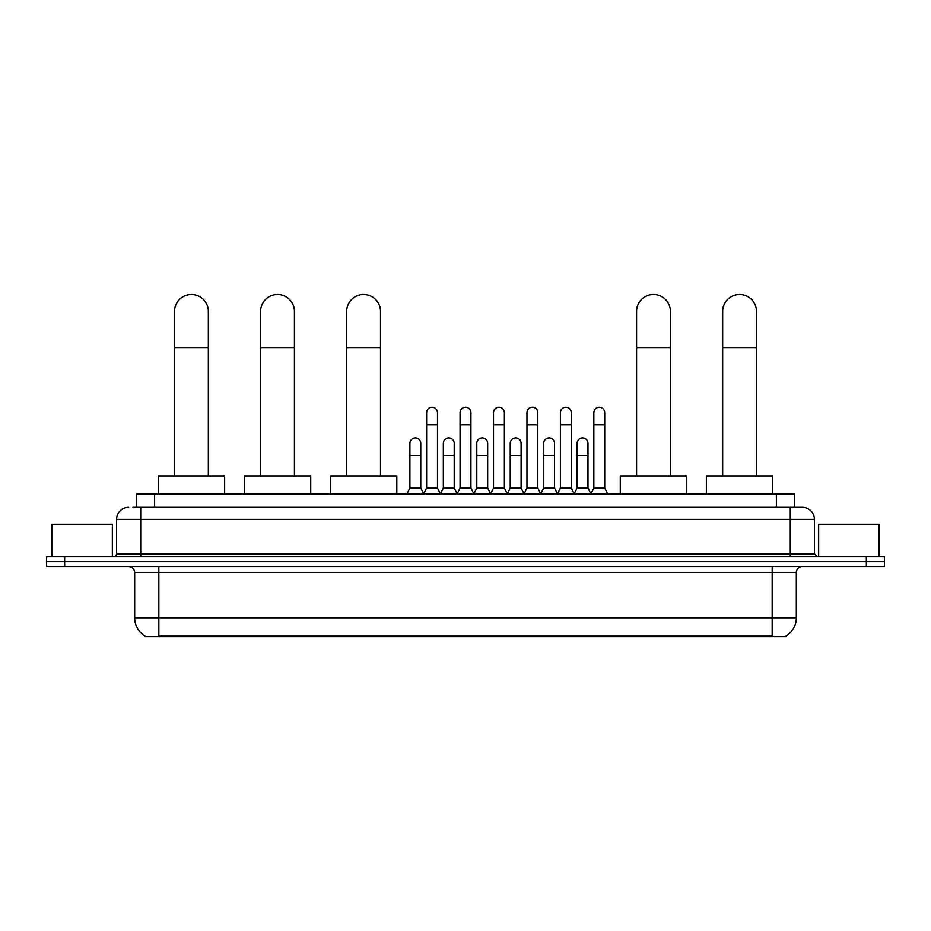 <?xml version="1.0" encoding="UTF-8"?>
<svg xmlns="http://www.w3.org/2000/svg" width="931" height="931" viewBox="0 0 931 931"><rect width="100%" height="100%" fill="white"/><g stroke="black" fill="none" stroke-linecap="round" stroke-linejoin="round"><path stroke-width="1.4" d="M136.508 507.337L136.508 494.058L794.492 494.058L794.492 507.337M786.055 635.931L786.055 636.525L144.945 636.525L144.945 635.931M145.131 636.036A21.134 21.134 0 0 1 134.681 617.812L158.829 617.812L158.829 636.036L772.171 636.036L772.171 617.812L796.319 617.812L796.319 572.53A6.04 6.04 0 0 1 802.347 566.49M134.681 617.812L134.681 572.53C134.332 568.864 132.318 566.851 128.653 566.49M785.869 636.036A21.134 21.134 0 0 0 796.319 617.812M64.658 556.831L884.45 556.831L884.45 561.661L46.55 561.661L46.55 566.49L64.658 566.49L64.658 561.661L46.55 561.661L46.55 556.831L64.658 556.831L64.658 561.661L884.45 561.661L884.45 566.49L64.658 566.49M133.156 507.337L802.347 507.337A12.068 12.068 0 0 1 814.427 519.405L814.427 553.817L817.441 556.831M132.877 507.337L140.721 507.337L140.721 519.405L116.573 519.405L116.573 553.817A3.014 3.014 0 0 1 113.559 556.831M128.653 507.337A12.068 12.068 0 0 0 116.573 519.405M814.427 519.405L790.279 519.405L790.279 507.337L802.347 507.337M112.348 556.831L112.348 524.234L51.985 524.234L51.985 556.831M879.015 556.831L879.015 524.234L818.652 524.234L818.652 556.831M174.528 475.939L174.528 311.385A16.898 16.898 0 0 1 191.437 294.475A16.898 16.898 0 0 1 208.335 311.385A16.898 16.898 0 0 0 191.437 294.475M208.335 475.939L208.335 311.385M224.639 494.058L224.639 475.939L158.235 475.939L158.235 494.058M260.61 475.939L260.61 311.385A16.898 16.898 0 0 1 277.519 294.475A16.898 16.898 0 0 1 294.417 311.385A16.898 16.898 0 0 0 277.519 294.475M294.417 475.939L294.417 311.385M310.721 494.058L310.721 475.939L244.318 475.939L244.318 494.058M346.693 475.939L346.693 311.385A16.898 16.898 0 0 1 363.602 294.475A16.898 16.898 0 0 1 380.5 311.385A16.898 16.898 0 0 0 363.602 294.475M380.5 475.939L380.5 311.385M396.804 494.058L396.804 475.939L330.4 475.939L330.4 494.058M636.583 475.939L636.583 311.385A16.898 16.898 0 0 1 653.481 294.475A16.898 16.898 0 0 1 670.39 311.385A16.898 16.898 0 0 0 653.481 294.475M670.39 475.939L670.39 311.385M686.682 494.058L686.682 475.939L620.279 475.939L620.279 494.058M722.665 475.939L722.665 311.385A16.898 16.898 0 0 1 739.563 294.475A16.898 16.898 0 0 1 756.472 311.385A16.898 16.898 0 0 0 739.563 294.475M756.472 475.939L756.472 311.385M772.765 494.058L772.765 475.939L706.361 475.939L706.361 494.058M423.605 494.058L426.619 488.019L437.489 488.019L440.503 494.058M437.489 488.019L437.489 412.677A5.435 5.435 0 0 0 432.054 407.243A5.435 5.435 0 0 1 432.403 407.254M426.619 488.019L426.619 424.757L437.489 424.757M426.619 424.757L426.619 412.677A5.435 5.435 0 0 1 432.054 407.243M457.051 494.058L460.065 488.019L470.935 488.019L473.949 494.058M470.935 488.019L470.935 412.677A5.435 5.435 0 0 0 465.5 407.243A5.435 5.435 0 0 1 465.837 407.254M460.065 488.019L460.065 424.757L470.935 424.757M460.065 424.757L460.065 412.677A5.435 5.435 0 0 1 465.5 407.243M490.497 494.058L493.511 488.019L504.381 488.019L507.395 494.058M504.381 488.019L504.381 412.677A5.435 5.435 0 0 0 498.946 407.243A5.435 5.435 0 0 1 499.284 407.254M493.511 488.019L493.511 424.757L504.381 424.757M493.511 424.757L493.511 412.677A5.435 5.435 0 0 1 498.946 407.243M523.932 494.058L526.958 488.019L537.815 488.019L540.841 494.058M537.815 488.019L537.815 412.677A5.435 5.435 0 0 0 532.392 407.243A5.435 5.435 0 0 1 532.73 407.254M526.958 488.019L526.958 424.757L537.815 424.757M526.958 424.757L526.958 412.677A5.435 5.435 0 0 1 532.392 407.243M557.378 494.058L560.392 488.019L571.262 488.019L574.287 494.058M571.262 488.019L571.262 412.677A5.435 5.435 0 0 0 565.827 407.243A5.435 5.435 0 0 1 566.176 407.254M560.392 488.019L560.392 424.757L571.262 424.757M560.392 424.757L560.392 412.677A5.435 5.435 0 0 1 565.827 407.243M590.824 494.058L593.838 488.019L604.708 488.019L607.722 494.058M604.708 488.019L604.708 412.677A5.435 5.435 0 0 0 599.273 407.243A5.435 5.435 0 0 1 599.611 407.254M593.838 488.019L593.838 424.757L604.708 424.757M593.838 424.757L593.838 412.677A5.435 5.435 0 0 1 599.273 407.243M406.882 494.058L409.896 488.019L420.765 488.019L423.698 493.872M420.765 488.019L420.765 443.342A5.435 5.435 0 0 0 415.68 437.919A5.435 5.435 0 0 1 420.765 443.342M409.896 488.019L409.896 455.422L420.765 455.422M409.896 455.422L409.896 443.342A5.435 5.435 0 0 1 415.68 437.919M440.421 493.872L443.342 488.019L454.212 488.019L457.144 493.872M454.212 488.019L454.212 443.342A5.435 5.435 0 0 0 449.114 437.919A5.435 5.435 0 0 1 454.212 443.342M443.342 488.019L443.342 455.422L454.212 455.422M443.342 455.422L443.342 443.342A5.435 5.435 0 0 1 449.114 437.919M473.856 493.872L476.788 488.019L487.658 488.019L490.579 493.872M487.658 488.019L487.658 443.342A5.435 5.435 0 0 0 482.561 437.919A5.435 5.435 0 0 1 487.658 443.342M476.788 488.019L476.788 455.422L487.658 455.422M476.788 455.422L476.788 443.342A5.435 5.435 0 0 1 482.561 437.919M507.302 493.872L510.235 488.019L521.104 488.019L524.025 493.872M521.104 488.019L521.104 443.342A5.435 5.435 0 0 0 516.007 437.919A5.435 5.435 0 0 1 521.104 443.342M510.235 488.019L510.235 455.422L521.104 455.422M510.235 455.422L510.235 443.342A5.435 5.435 0 0 1 516.007 437.919M540.748 493.872L543.681 488.019L554.539 488.019L557.471 493.872M554.539 488.019L554.539 443.342A5.435 5.435 0 0 0 549.453 437.919A5.435 5.435 0 0 1 554.539 443.342M543.681 488.019L543.681 455.422L554.539 455.422M543.681 455.422L543.681 443.342A5.435 5.435 0 0 1 549.453 437.919M574.194 493.872L577.115 488.019L587.985 488.019L590.917 493.872M587.985 488.019L587.985 443.342A5.435 5.435 0 0 0 582.899 437.919A5.435 5.435 0 0 1 587.985 443.342M577.115 488.019L577.115 455.422L587.985 455.422M577.115 455.422L577.115 443.342A5.435 5.435 0 0 1 582.899 437.919M769.751 636.525L769.751 635.931M161.249 636.525L161.249 635.931M154.616 507.337L154.616 494.058M776.384 507.337L776.384 494.058M772.171 566.49L772.171 572.53L134.681 572.53M796.319 572.53L772.171 572.53L772.171 617.812L158.829 617.812L158.829 566.49M866.342 566.49L866.342 556.831M140.721 556.831L140.721 553.817L814.427 553.817M116.573 553.817L140.721 553.817L140.721 519.405L790.279 519.405L790.279 556.831M174.528 347.6L208.335 347.6M260.61 347.6L294.417 347.6M346.693 347.6L380.5 347.6M636.583 347.6L670.39 347.6M722.665 347.6L756.472 347.6"/></g></svg>
